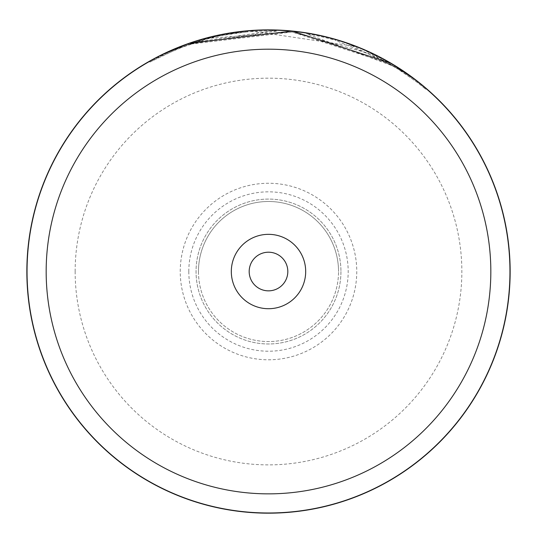 <?xml version="1.0" encoding="UTF-8"?>
<svg xmlns="http://www.w3.org/2000/svg" width="537" height="537" viewBox="0 0 537 537"><rect width="100%" height="100%" fill="white"/><g stroke="black" fill="none" stroke-linecap="round" stroke-linejoin="round"><path stroke-width="0.4" stroke-dasharray="2.69 2.01" d="M249.181 271.527A19.319 19.319 0 0 0 268.5 290.846A19.319 19.319 0 0 0 287.819 271.527A19.319 19.319 0 0 0 268.5 252.209A19.319 19.319 0 0 0 249.181 271.527M509.955 271.527A241.455 241.455 0 0 0 268.5 30.072A241.455 241.455 0 0 0 27.045 271.527A241.455 241.455 0 0 0 268.5 512.983A241.455 241.455 0 0 0 509.955 271.527M340.948 271.527A72.448 72.448 0 0 1 268.5 343.975A72.448 72.448 0 0 1 196.052 271.527A72.448 72.448 0 0 1 268.5 199.079A72.448 72.448 0 0 1 340.948 271.527A72.448 72.448 0 0 1 268.5 343.975A72.448 72.448 0 0 1 196.052 271.527A72.448 72.448 0 0 1 268.5 199.079A72.448 72.448 0 0 1 340.948 271.527M198.468 271.527A70.032 70.032 0 0 0 268.5 341.559A70.032 70.032 0 0 0 338.532 271.527A70.032 70.032 0 0 1 268.5 341.559A70.032 70.032 0 0 1 198.468 271.527A70.032 70.032 0 0 1 268.5 201.496A70.032 70.032 0 0 1 338.532 271.527A70.032 70.032 0 0 0 268.5 201.496A70.032 70.032 0 0 0 198.468 271.527M510.15 271.527A241.65 241.65 0 0 0 268.5 29.877A241.65 241.65 0 0 0 26.85 271.527A241.65 241.65 0 0 0 268.5 513.177A241.65 241.65 0 0 0 510.15 271.527A241.65 241.65 0 0 1 268.5 513.177A241.65 241.65 0 0 1 26.85 271.527M187.963 43.692L199.556 39.919L179.627 46.813L149.461 61.231L149.937 62.077L159.845 56.768L189.272 44.256L292.135 32.005L390.614 64.125L417.027 82.141L425.707 89.276L418.101 82.987L394.97 66.749L306.768 33.905L306.922 32.952A241.65 241.65 0 0 1 335.826 39.449L366.643 50.706M425.707 89.276L426.338 88.545L406.126 72.898L345.647 42.524M341.962 41.315L328.349 37.409M328.255 37.382L306.922 32.952L306.768 33.905A240.683 240.683 0 0 1 335.558 40.376L335.826 39.449L335.558 40.376L384.989 60.909L402.22 71.408L372.175 54.318L292.135 32.005L209.262 38.248L176.458 49.136L199.831 40.846L199.556 39.919M373.678 53.969L380.371 57.331M383.519 59.003L396.266 66.413M397.93 67.461L400.052 68.823M401.965 70.079L391.117 63.299L356.951 46.645L248.92 30.669M223.728 34.059L215.438 35.778M207.201 37.785L193.394 41.846M187.923 43.705L177.425 47.699M177.096 47.833L176.727 47.981M181.439 46.101L184.48 44.954M242.274 31.307L199.428 39.96L219.881 34.818L247.812 30.763L234.662 32.26M266.808 29.884L254.894 30.26M247.792 30.77L247 30.837M246.235 30.904L244.207 31.099M190.266 43.913L277.401 31.012C247.799 30.495 221.902 33.784 199.704 40.886L220.076 35.764L247.899 31.73C238.092 32.683 228.366 34.126 218.707 36.053A240.683 240.683 0 0 0 190.266 43.913L189.95 43L277.434 30.045L277.401 31.012L277.434 30.045M189.95 43A241.65 241.65 0 0 1 218.505 35.106L218.566 35.093M233.83 32.381L221.68 34.455M220.358 34.724L219.156 34.972M247.899 31.73L247.812 30.763L247.899 31.73M220.076 35.764L219.881 34.818M218.707 36.053L218.505 35.106M199.704 40.886L199.428 39.96M199.831 40.846L179.976 47.712L149.937 62.077M179.976 47.712L179.627 46.813M180.237 271.527A88.263 88.263 0 0 1 268.5 183.265A88.263 88.263 0 0 1 356.763 271.527A88.263 88.263 0 0 1 268.5 359.79A88.263 88.263 0 0 1 180.237 271.527M188.809 271.527A79.691 79.691 0 0 1 268.5 191.837A79.691 79.691 0 0 1 348.191 271.527A79.691 79.691 0 0 1 268.5 351.218A79.691 79.691 0 0 1 188.809 271.527M75.146 271.527A193.354 193.354 0 0 1 268.5 78.174A193.354 193.354 0 0 1 461.854 271.527A193.354 193.354 0 0 1 268.5 464.881A193.354 193.354 0 0 1 75.146 271.527M402.22 71.408L402.757 70.602M176.458 49.136L176.089 48.243"/><path stroke-width="0.81" d="M490.831 271.527A222.331 222.331 0 0 0 268.5 49.196A222.331 222.331 0 0 0 46.169 271.527A222.331 222.331 0 0 0 268.5 493.859A222.331 222.331 0 0 0 490.831 271.527M509.955 271.527A241.455 241.455 0 0 0 268.5 30.072A241.455 241.455 0 0 0 27.045 271.527A241.455 241.455 0 0 0 268.5 512.983A241.455 241.455 0 0 0 509.955 271.527M231.313 271.527A37.187 37.187 0 0 0 268.5 308.715A37.187 37.187 0 0 0 305.687 271.527A37.187 37.187 0 0 0 268.5 234.34A37.187 37.187 0 0 0 231.313 271.527M249.181 271.527A19.319 19.319 0 0 0 268.5 290.846A19.319 19.319 0 0 0 287.819 271.527A19.319 19.319 0 0 0 268.5 252.209A19.319 19.319 0 0 0 249.181 271.527M149.461 61.231L159.408 55.902L188.957 43.343L292.229 31.045L391.104 63.292L417.625 81.376L426.338 88.545M345.647 42.524L341.962 41.315M366.643 50.706L373.678 53.969M380.371 57.331L383.519 59.003M396.266 66.413L397.93 67.461M400.052 68.823L401.965 70.079M248.92 30.669L223.728 34.059M215.438 35.778L207.201 37.785M193.394 41.846L187.923 43.705M181.439 46.101L177.096 47.833M176.727 47.981L177.425 47.699M184.48 44.954L187.963 43.692M277.434 30.045L267.345 29.884M267.218 29.884L266.808 29.884M254.894 30.26L247.792 30.77M247 30.837L246.235 30.904M244.207 31.099L242.274 31.307M234.662 32.26L233.83 32.381M221.68 34.455L220.358 34.724M219.156 34.972L218.566 35.093M510.15 271.527A241.65 241.65 0 0 0 268.5 29.877A241.65 241.65 0 0 0 26.85 271.527A241.65 241.65 0 0 0 268.5 513.177A241.65 241.65 0 0 0 510.15 271.527"/></g></svg>
